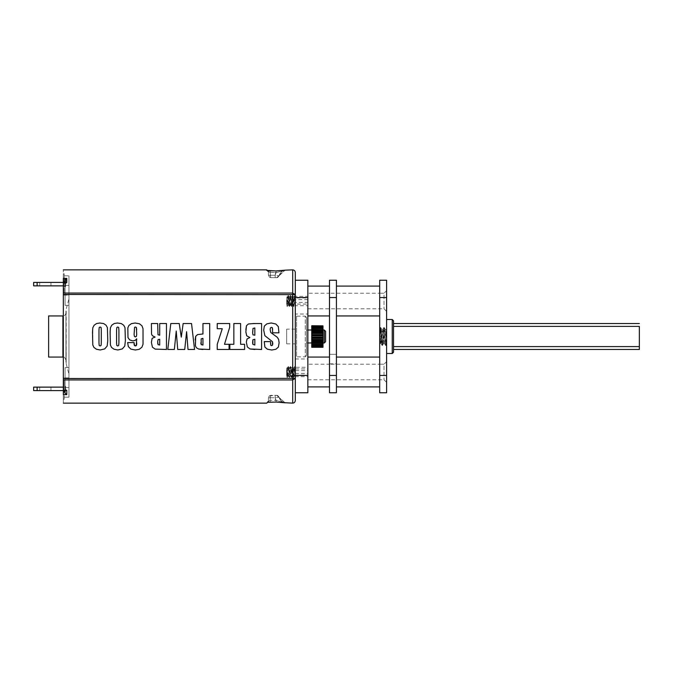 <?xml version="1.0" encoding="UTF-8"?>
<svg xmlns="http://www.w3.org/2000/svg" width="673" height="673" viewBox="0 0 673 673"><rect width="100%" height="100%" fill="white"/><g stroke="black" fill="none" stroke-linecap="round" stroke-linejoin="round"><path stroke-width="0.5" stroke-dasharray="3.37 2.52" d="M294.673 366.558L295.304 367.298L295.304 376.67L295.304 375.046L307.847 375.046L307.847 373.389L295.304 373.389L294.673 366.549L293.588 377.41L292.503 366.558L291.426 377.402L290.341 366.549L289.264 377.41L288.355 366.558L287.421 367.837L288.549 376.182L289.634 367.786L290.711 376.173L291.796 367.795L292.881 376.182L293.958 367.778C294.404 367.946 294.85 380.211 295.304 375.046L294.85 366.566L293.764 377.402L292.688 366.558L291.645 377.385L290.526 366.558L289.483 377.368L288.397 366.592L287.312 377.385L286.648 370.571L286.648 375.054L287.472 367.795L286.908 367.786L286.648 368.922L286.648 375.046M289.634 367.786L288.986 367.895L287.985 376.182L286.908 367.786L287.472 367.786M293.958 367.786L293.335 367.845L292.334 376.182L291.232 367.786L291.796 367.786L291.232 367.786L290.997 368.754L290.147 376.173L289.07 367.786M307.847 373.389L307.847 370.579L295.304 370.579L295.304 368.922L294.673 375.534L293.807 377.368M295.043 376.182L294.337 375.845L293.672 369.04L292.721 366.592M290.526 295.59L289.264 306.442L288.179 295.598L287.093 306.434L286.648 305.702L287.472 296.827L286.908 296.818L286.648 304.078L286.648 299.611L287.278 306.451L288.036 305.18L286.908 296.818L287.607 297.155L288.549 305.214L289.634 296.818L288.986 296.936L288.036 305.18M288.137 295.632L287.472 296.827M289.634 296.818L290.711 305.214L291.796 296.827L291.232 296.818L290.997 297.786L290.147 305.206L289.07 296.818M293.958 296.818L293.335 296.886L292.318 305.214L291.232 296.827L291.956 297.264L292.881 305.214L293.958 296.818C294.404 296.978 294.85 309.252 295.304 304.078L295.304 297.946L294.673 304.566L293.764 306.434L292.688 295.59L291.602 306.451L290.526 295.598L289.44 306.434L288.355 295.59L287.312 306.417M295.043 305.214L295.304 304.078L295.304 305.702L294.337 304.877L293.672 298.072L292.721 295.624M288.137 366.6L287.093 377.402L286.648 373.389M287.051 306.4L286.648 302.421M307.847 302.421L307.847 297.954L307.847 304.078L307.847 302.421L295.304 302.421L294.673 295.582L293.588 306.442L292.503 295.598L291.426 306.442L290.341 295.582M307.847 299.611L295.304 299.611L294.85 295.598L293.807 306.4M295.304 297.946L294.85 295.598M254.831 345.039L254.831 339.268L252.888 339.772M253.014 328.407L252.972 334.826L254.831 335.221L254.831 327.961M246.469 325.715L248.387 323.982L261.587 323.52L261.587 349.48L254.848 349.48M246.697 335.785L245.864 329.619M247.058 338.923L249.876 337.543M247.361 346.974L246.343 342.094M229.072 344.29L229.072 349.48L217.236 349.48L217.236 344.29L222.267 328.71L217.236 328.71L217.236 323.52L229.686 323.52L229.686 327.288L224.488 344.29L229.072 344.29M101.295 342.877L101.295 330.207M99.175 345.468L100.109 345.989M98.973 330.014L98.973 342.877M100.252 349.977L96.441 349.237L93.917 347.411M99.772 323.023L103.642 323.553L106.09 325.236L107.394 327.633L107.773 340.698M94.144 325.219L96.584 323.536M92.79 344.988L92.815 327.734M158.113 339.579L157.659 343.037M158.096 344.652L159.711 345.039L159.711 339.268M152.409 335.734L151.551 334.203L151.383 323.52L157.659 323.52L157.987 334.725L159.711 335.221L159.711 323.52L166.458 323.52L166.458 349.48L155.211 349.11M152.451 347.226L151.383 342.397L152.14 338.317L155.101 337.072M118.911 342.877L118.911 330.207M116.782 345.468L117.716 345.989M116.58 330.014L116.58 342.877M117.868 349.977L114.048 349.237L111.533 347.411M117.38 323.023L121.249 323.553L123.706 325.236L125.001 327.633L125.388 340.698M111.752 325.219L114.191 323.536M110.397 344.988L110.422 327.734M134.541 327.423L134.095 334.489M136.4 327.541L135.408 327.011M136.695 334.489L136.695 329.787M134.398 336.382L135.391 336.895M135.349 349.994L130.873 349.11L128.366 346.629M139.387 323.738L141.961 325.816L143.021 328.668L143.038 344.248M132.859 340.9L129.721 339.941L127.988 337.627L127.828 327.86M136.695 342.952L136.695 338.813L135.231 340.378M127.618 342.591L134.095 342.591M181.273 337.131L183.157 323.52L191.536 323.52L194.556 349.48L188.003 349.48L186.598 331.663L184.73 349.48L177.714 349.48L176.233 331.04L174.349 349.48L167.796 349.48L170.799 323.52L179.228 323.52M202.447 338.418L201.16 338.872L200.798 342.91M201.219 344.643L202.952 345.039L202.952 338.435M197.551 334.582L202.952 333.976L202.952 323.52L209.698 323.52L209.698 349.48L202.901 349.48M195.414 345.821L195.153 339.958M198.661 349.051L196.432 347.798M244.602 344.29L244.602 349.48L229.846 349.48L229.846 344.29L233.851 344.29L233.851 323.52L240.606 323.52L240.606 344.29L244.602 344.29M264.868 347.041L264.262 341.623L270.529 341.623L270.529 343.55M271.799 350.027L267.316 349.178M278.588 339.327L279.127 342.734M273.903 334.826L277.234 337.249M272.388 327.785L271.446 327.364M271.194 322.973L275.821 323.999L278.328 326.615L278.925 332.815L272.649 332.815L272.649 329.661M264.354 326.069L266.861 323.864M272.456 341.674L264.868 335.692L263.698 330.157M286.648 299.611L286.959 296.86M287.051 377.368L286.648 375.054M286.648 370.571L286.959 367.828M306.551 355.546L306.551 317.454L306.551 355.546L305.256 356.841L305.256 316.159L296.6 316.159L295.304 314.863L295.304 358.137L295.304 314.863M295.296 294.606L63.338 294.471L63.338 293.058L292.705 293.058L292.705 269.856L292.705 293.058L295.304 294.631L295.304 280.237L307.847 280.237L307.847 392.763L295.304 392.763L295.304 294.631C295.304 265.885 295.304 265.885 295.304 294.631L295.304 378.369C295.304 407.115 295.304 407.115 295.304 378.369L292.705 379.942L292.705 403.144L292.705 379.942L63.338 379.942L63.338 378.529L292.705 378.529L292.705 379.942M295.304 329.139L295.304 343.861L295.304 329.139L286.648 329.139L286.648 343.861L286.648 329.139M306.551 330.006L306.551 342.994L306.551 330.006L307.847 330.006M267.736 402.294L268.468 400.889L266.735 402.605L276.065 402.059L276.065 400.351L284.847 402.765M268.468 400.889L270.201 400.351L268.468 400.889L268.468 397.735L268.468 400.889L267.585 402.336L268.468 400.889M286.21 402.9L276.065 402.059L275.19 397.735L279.051 397.188L275.19 397.735L276.065 400.351L270.201 400.351L276.065 400.351L285.604 402.858M285.083 402.807L276.738 395.354L285.049 402.807M269.293 395.934L270.849 395.354L269.419 395.833L268.468 397.735L269.293 395.934L270.849 395.354L270.201 397.735L270.849 395.354L276.738 395.354L269.436 395.825M275.19 397.735L275.19 395.354L275.19 397.735L268.468 397.735L270.201 397.735L270.201 400.351L270.201 397.735L275.19 397.735M276.065 270.941L270.201 270.941L276.065 270.916L276.065 272.649L286.21 270.1L276.065 270.941L275.19 275.265L279.051 275.812L275.19 275.265L276.065 272.649L268.468 272.111L276.065 272.649L284.856 270.235M285.604 270.142L286.21 270.1M270.201 270.941L270.201 272.649L270.201 270.941L266.735 270.395L268.468 272.111L268.468 275.265L268.468 272.111L267.585 270.664L268.468 271.589M279.051 275.812L285.041 270.193L279.051 275.812C278.168 277.234 277.394 277.84 276.738 277.646L275.19 277.646L276.738 277.646C277.394 277.84 278.168 277.234 279.051 275.812C280.018 272.523 282.189 270.63 285.579 270.142C282.189 270.63 280.01 272.523 279.051 275.812M270.201 275.265L270.849 277.646L269.41 277.158L268.468 275.265L269.604 277.293L270.849 277.646L270.201 272.649L270.201 275.265L268.468 275.265L275.19 275.265L275.19 277.646L270.849 277.646L275.19 277.646L275.19 275.265L270.201 275.265M311.742 340.967L322.998 340.967L311.742 341.051L311.742 325.724L311.742 327.204L311.742 325.724L322.998 325.724L322.998 327.204L322.998 325.724L311.742 325.841M311.742 326.077L311.742 327.675L311.742 326.338L322.998 326.338L322.998 327.768L322.998 326.338L311.742 326.683M311.742 326.893L311.742 328.752L311.742 327.65L322.998 327.675L322.998 328.769L322.998 327.65L311.742 327.65M311.742 329.484L311.742 330.611L311.742 329.568L322.998 329.568L322.998 330.376L322.998 327.65M311.742 331.301L311.742 332.369L322.998 331.949L322.998 332.773L311.742 332.773M311.742 334.649L322.998 334.708L322.998 332.773M311.742 338.351L322.998 338.351L322.998 334.649M311.742 343.314L322.998 343.314L311.742 343.432L311.742 341.665M311.742 346.427L322.998 346.427L322.998 345.316L311.742 345.316L311.742 344.231L311.742 346.662L311.742 343.499M311.742 346.494L322.998 346.494L311.742 346.662L311.742 344.248L311.742 346.174M311.742 347.159L322.998 347.276L311.742 347.276L311.742 345.644L311.742 347.276L322.998 347.032L322.998 345.796L322.998 347.276L322.998 344.231L322.998 346.174M311.742 343.264L322.998 343.264L322.998 342.725L311.742 342.725L311.742 330.006L311.742 342.994M311.742 334.674L322.998 334.674L311.742 334.708M311.742 335.533L322.998 335.533M311.742 337.467L322.998 337.467M311.742 339.52L322.998 339.52L322.998 338.309L311.742 338.3L322.998 338.351M311.742 340.933L322.998 340.605L322.998 341.665M311.742 340.227L322.998 340.227L322.998 340.933M311.742 341.699L322.998 341.699L322.998 340.631L311.742 340.631L322.998 340.967M322.998 343.264L322.998 342.624L311.742 342.65L322.998 342.624L322.998 343.499M311.742 345.14L322.998 345.14M311.742 346.107L322.998 346.107L322.998 344.87L311.742 344.87L322.998 344.854L322.998 344.248L311.742 344.248L322.998 344.231L322.998 345.636L311.742 345.636L322.998 345.644L322.998 346.923L311.742 346.923M311.742 346.317L322.998 346.427M311.742 345.796L322.998 345.796L311.742 345.796M311.742 347.108L322.998 347.108M311.742 344.803L322.998 344.803L322.998 345.35L311.742 345.35L322.998 345.325L322.998 346.494M311.742 345.207L322.998 345.207M311.742 344.635L322.998 344.635L322.998 343.314M311.742 343.516L322.998 343.516M311.742 342.607L322.998 342.607L322.998 341.699M311.742 332.033L322.998 332.033M322.998 331.301L322.998 332.369L311.742 332.395L322.998 332.369L322.998 329.568L322.998 330.611L311.742 330.611M322.998 329.484L322.998 330.611M311.742 327.793L322.998 327.793M311.742 328.752L322.998 328.752L322.998 328.146L322.998 328.752L311.742 328.769M322.998 326.893L322.998 328.13L311.742 328.146L322.998 328.13L322.998 326.683M311.742 326.506L322.998 326.506M322.998 326.077L322.998 327.356L311.742 327.364L322.998 327.356L322.998 325.841M311.742 325.892L322.998 325.892M311.742 327.204L322.998 327.204L311.742 327.204M311.742 325.968L322.998 325.968L311.742 326.001M311.742 327.768L322.998 327.768M311.742 326.826L322.998 326.826M311.742 327.86L322.998 327.86M311.742 328.197L322.998 328.197M311.742 328.315L322.998 328.315M311.742 329.501L322.998 329.501M311.742 330.376L322.998 330.376L311.742 330.359M311.742 329.736L322.998 329.736M311.742 330.275L322.998 330.275M311.742 331.335L322.998 331.335M311.742 332.067L322.998 332.067M311.742 332.815L322.998 332.815M311.742 333.514L322.998 333.514M311.742 335.903L322.998 335.903M311.742 337.131L322.998 337.131M311.742 340.159L322.998 340.159L322.998 339.52M322.998 330.006L322.998 342.994L322.998 330.006M325.597 331.309L325.597 341.691M292.705 293.058L292.705 378.529M37.116 285.865L33.65 285.865L33.65 282.408L37.116 282.408L37.116 285.865L63.338 285.865M45.335 285.865L39.707 285.865L45.335 285.865M64.204 282.408L64.204 285.865L64.204 282.408L37.116 282.408M45.335 282.408L50.963 282.408L45.335 282.408M48.624 315.94L48.624 357.06M65.937 312.911C65.744 314.745 64.734 315.755 62.909 315.94L62.909 357.06C63.876 356.446 64.886 357.456 65.937 360.089L65.937 312.911L65.937 360.089M65.937 362.015L65.937 310.985L66.164 363.757L66.164 309.244L68.966 298.846L68.966 374.154L68.966 298.846M63.338 293.058L63.338 282.652L63.338 295.119L68.966 295.119L68.966 377.881L68.966 275.829L68.966 295.119L63.338 295.119L63.338 282.652L65.937 282.652L64.204 284.031L64.204 279.817L65.937 278.386L63.338 278.386C63.338 267.122 63.338 267.122 63.338 278.386L63.338 281.6L65.592 281.6L65.592 286.706L65.592 281.6L65.592 286.706L65.071 286.706L65.071 285.764L65.592 285.764L63.338 285.764L65.071 285.764L65.071 282.652M64.204 284.031L64.204 286.706L65.592 286.706L65.592 282.315L65.071 282.315L65.071 286.706M64.204 286.706L64.204 282.315L65.592 282.315L65.592 281.6L65.071 281.6L65.071 282.315M63.338 281.6C63.338 271.227 63.338 271.227 63.338 281.6C63.338 271.227 63.338 271.227 63.338 281.6M64.204 279.817L64.204 275.829C64.204 273.061 64.204 273.061 64.204 275.829C64.204 273.061 64.204 273.061 64.204 275.829L68.966 275.829L64.204 275.829L64.204 293.226L64.204 282.652M65.071 279.817L65.071 281.6M66.804 282.652L65.071 284.031M64.204 282.315L64.204 281.6M65.071 391.4L65.592 391.4L65.592 386.294L65.592 391.4L65.071 391.4L65.071 386.294L65.071 388.969L65.071 387.236L63.338 387.236L63.338 377.881L68.966 377.881L68.966 397.171L68.966 377.881L63.338 377.881L63.338 295.119L63.338 390.348L63.338 387.236L65.071 387.236L65.071 391.4L63.338 391.4L63.338 394.614C63.338 405.878 63.338 405.878 63.338 394.614L66.804 394.614L65.071 393.183L65.071 390.348M63.338 391.4C63.338 401.773 63.338 401.773 63.338 391.4C63.338 401.773 63.338 401.773 63.338 391.4M65.071 388.969L66.804 390.348L65.071 388.969M66.804 394.614L66.804 390.348L63.338 390.348L63.338 379.942M65.592 390.685L65.071 390.685L65.592 390.685L65.592 387.236L65.071 387.236L65.592 387.236L65.592 386.294L65.071 386.294L65.592 386.294L65.592 390.685M64.204 390.348L64.204 379.774L68.966 379.774L68.966 397.171L68.966 379.774L64.204 379.774L64.204 397.171C64.204 399.939 64.204 399.939 64.204 397.171C64.204 399.939 64.204 399.939 64.204 397.171L68.966 397.171L64.204 397.171L64.204 391.4M65.071 285.436L65.071 305.34L65.071 285.436L68.966 285.436L68.966 305.34L68.966 285.436L68.966 305.34L68.966 285.436L65.071 285.436L65.071 305.34L65.071 285.436M68.966 293.226L64.204 293.226L68.966 293.226L68.966 275.829L68.966 293.226M65.071 367.66L65.071 387.564L65.071 367.66L68.966 367.66L68.966 387.564L68.966 367.66L68.966 387.564L68.966 367.66L65.071 367.66L65.071 387.564L65.071 367.66M64.204 390.592L33.65 390.592L33.65 387.135L64.204 387.135L64.204 390.592L64.204 387.135L63.338 387.135M45.335 390.592L39.707 390.592L45.335 390.592M37.116 387.135L37.116 390.592M45.335 387.135L50.963 387.135L45.335 387.135M63.338 294.471L63.338 378.529M329.492 286.084L329.492 315.94L329.492 286.084M386.613 290.627L386.613 311.397L386.613 290.627L384.014 293.226L384.014 308.806L384.014 293.226L379.69 293.226L379.69 308.806L379.69 293.226L379.69 308.806L379.69 293.226L329.492 293.226L329.492 308.806L329.492 293.226L307.847 293.226L307.847 308.806L307.847 293.226M329.492 357.06L329.492 386.916L329.492 357.06M386.613 361.603L386.613 382.373L386.613 361.603L384.014 364.194L384.014 379.774L384.014 364.194L379.69 364.194L379.69 379.774L379.69 364.194L379.69 379.774L379.69 364.194L329.492 364.194L329.492 379.774L329.492 364.194L307.847 364.194L307.847 379.774L307.847 364.194M307.847 286.084L307.847 315.94L307.847 286.084M307.847 357.06L307.847 386.916L307.847 357.06M307.847 314.022L307.847 358.978L307.847 314.022L295.304 314.022L295.304 358.978L295.304 314.022M307.847 304.078L307.847 305.702L295.304 305.702L295.304 304.078L307.847 304.078M295.304 297.954L295.304 296.339L307.847 296.339L307.847 297.954L295.304 297.954L295.304 304.078M307.847 370.579L307.847 367.298L295.304 367.298L295.304 368.922L307.847 368.922L307.847 376.661L295.304 376.661L295.304 375.046M295.304 392.763L295.304 280.237M379.69 286.084L379.69 315.94L379.69 286.084M336.416 286.084L336.416 315.94L336.416 286.084M379.69 357.06L379.69 386.916L379.69 357.06M336.416 357.06L336.416 386.916L336.416 357.06M329.492 364.194L329.492 379.774L329.492 364.194M329.492 293.226L329.492 308.806L329.492 293.226M329.492 297.55L329.492 392.763L336.416 392.763L336.416 354.318L329.492 354.318L336.416 354.318L336.416 280.237L329.492 280.237L329.492 297.55L336.416 297.55M383.871 327.524L385.604 345.493L386.613 334.187L386.613 341.724L385.057 330.073L383.56 343.524L381.827 329.467C381.111 329.711 380.405 350.153 379.69 341.716L380.699 327.507L382.432 345.476L384.165 327.532L385.89 345.468L386.613 338.813L386.613 341.724L385.284 329.484L383.45 343.398L381.827 329.467C381.111 329.711 380.405 350.153 379.69 341.716L380.413 327.524L382.146 345.468L384.165 327.524L385.957 345.417L386.613 334.187L385.604 345.493L384.409 343.474L386.209 329.476L386.613 341.716L386.613 328.71L386.613 334.187L386.209 329.476L385.284 329.476L386.134 329.543L386.613 328.71L384.476 343.533L383.56 343.524L384.476 343.524L382.861 329.602L381.827 329.476L382.861 329.602L384.409 343.474L385.553 345.442L384.165 327.524L382.483 345.426L380.758 327.558L379.69 338.813L380.413 327.532L382.146 345.468L383.871 327.524M380.346 327.583L379.69 328.718L379.69 331.276L381.019 343.516L382.744 329.476L381.246 342.927L380.094 343.524L379.69 331.284L381.019 343.516L380.094 343.524L379.69 341.716L379.69 328.718L380.346 327.583M380.169 343.457L379.69 344.29L380.169 343.457M385.36 329.551L384.224 327.591L385.36 329.551M379.69 392.763L379.69 280.237L386.613 280.237L386.613 392.763L379.69 392.763M386.613 344.282L386.613 341.724L386.613 344.282L385.957 345.417L386.613 344.282M386.613 319.49L386.613 353.51L386.613 319.49M393.537 320.794L393.537 352.206M393.537 326.397L393.537 323.52M393.537 349.48L393.537 346.603M639.35 349.48L639.35 326.397M296.6 316.159L296.6 356.841L296.6 316.159M306.551 317.454L305.256 316.159L305.256 356.841L296.6 356.841L295.304 358.137M276.065 402.084L270.201 402.084L270.201 400.351L270.201 402.059L269.351 402.109M324.293 342.994L324.293 330.006M65.937 310.985L66.164 363.757L68.966 374.154M65.937 278.386L65.937 282.652M295.304 297.55L307.847 297.55M295.304 375.45L307.847 375.45M329.492 363.832L336.416 363.832M379.69 375.45L386.613 375.45M379.69 297.55L386.613 297.55M392.241 353.51L392.241 319.49M288.549 376.182L287.985 376.182M290.711 376.182L290.147 376.182M288.549 305.214L287.985 305.214M290.711 305.214L290.147 305.214M288.507 305.172L289.222 306.408M289.583 296.852L290.307 295.615M290.66 305.172L291.384 306.408M291.746 296.869L292.469 295.632M292.831 305.172L293.554 306.408M293.916 296.852L294.631 295.615M289.483 306.4L290.198 305.163M288.397 295.624L289.112 296.869M291.645 306.417L292.36 305.18M290.559 295.624L291.283 296.869M288.507 376.14L289.222 377.376M289.583 367.82L290.307 366.583M290.66 376.131L291.384 377.376M291.746 367.837L292.469 366.6M292.831 376.131L293.554 377.376M293.916 367.82L294.631 366.583M287.312 377.385L288.036 376.148M289.483 377.368L290.198 376.131M288.397 366.592L289.112 367.828M291.645 377.385L292.36 376.148M290.559 366.592L291.283 367.828M268.283 402.202L268.468 401.411M267.585 402.336L268.451 402.185M282.105 402.488L283.392 402.631M279.001 397.255L283.56 402.647L285.495 402.849M279.051 397.188C280.01 400.477 282.189 402.37 285.579 402.858C282.189 402.37 280.018 400.477 279.051 397.188C278.168 395.766 277.394 395.16 276.738 395.354L279.051 397.188M279.001 397.263L276.67 395.354M279.001 275.745L283.543 270.353L285.495 270.151M279.001 275.737L276.67 277.646M307.847 342.994L306.551 342.994M292.881 305.214L292.318 305.214M286.648 343.861L295.304 343.861M292.881 376.182L292.318 376.182M64.204 273.751L63.338 273.751M64.204 399.249L63.338 399.249M65.071 305.34L68.966 305.34L65.071 305.34M65.071 387.564L68.966 387.564L65.071 387.564M50.963 387.135L50.963 390.592M39.707 387.135L39.707 390.592M50.963 282.408L50.963 285.865M39.707 282.408L39.707 285.865M307.847 308.806L384.014 308.806L386.613 311.397M307.847 379.774L384.014 379.774L386.613 382.373M295.304 358.978L307.847 358.978M382.087 345.409L380.943 343.449L382.087 345.409M383.82 327.574L382.676 329.543L383.82 327.574M383.627 343.457L382.483 345.426L383.627 343.457M381.894 329.526L380.758 327.558L381.894 329.526"/><path stroke-width="1.01" d="M252.888 339.772L252.846 344.282L254.831 345.039L254.831 339.268L252.888 339.772L252.619 342.574L252.846 344.282L254.831 345.039M252.619 332.807L252.972 334.826L254.831 335.221L254.831 327.961L253.014 328.407L252.619 332.807M254.831 327.961L253.014 328.407M253.771 323.52L261.587 323.52L261.587 349.48L250.011 348.984L247.361 346.974L246.343 342.094L247.058 338.923L249.876 337.543L246.697 335.785L245.864 332.025L246.469 325.715L248.387 323.982L253.771 323.52M245.864 329.619L246.469 325.715M249.876 337.543L246.697 335.785M246.343 342.094L247.058 338.923M254.848 349.48L250.011 348.984L247.361 346.974M229.072 344.29L229.072 349.48L217.236 349.48L217.236 344.29L222.267 328.71L217.236 328.71L217.236 323.52L229.686 323.52L229.686 327.288L224.488 344.29L229.072 344.29M101.295 330.207L101.085 327.482L100.142 327.011L99.192 327.558L98.973 330.014L98.973 342.877L99.175 345.468L100.109 345.989L101.068 345.434L101.295 342.877L101.295 330.207L101.085 327.482L100.142 327.011L99.192 327.558L98.973 330.014M100.109 345.989L101.068 345.434L101.295 342.877M98.973 342.877L99.175 345.468M93.917 347.411L92.79 344.988L92.495 332.033L92.815 327.734L94.144 325.219L96.584 323.536L99.772 323.023L103.642 323.553L106.09 325.236L107.394 327.633L107.773 340.698L107.158 346.048L104.702 348.908L100.252 349.977L96.441 349.237L93.917 347.411L92.79 344.988M107.773 340.698L107.158 346.048L104.702 348.908L100.252 349.977M96.584 323.536L99.772 323.023M92.815 327.734L94.144 325.219M157.659 343.037L158.096 344.652L159.711 345.039L159.711 339.268L158.113 339.579L157.659 341.606L158.096 344.652M159.711 339.268L158.113 339.579M159.711 323.52L166.458 323.52L166.458 349.48L155.211 349.11L152.451 347.226L151.383 342.397L152.14 338.317L155.101 337.072L152.409 335.734L151.551 334.203L151.383 323.52L157.659 323.52L157.987 334.725L159.711 335.221L159.711 323.52M155.101 337.072L152.409 335.734M155.211 349.11L152.451 347.226M118.911 330.207L118.692 327.482L117.75 327.011L116.808 327.558L116.58 330.014L116.58 342.877L116.782 345.468L117.716 345.989L118.675 345.434L118.911 342.877L118.911 330.207L118.692 327.482L117.75 327.011L116.808 327.558L116.58 330.014M117.716 345.989L118.675 345.434L118.911 342.877M116.58 342.877L116.782 345.468M111.533 347.411L110.397 344.988L110.103 332.033L110.422 327.734L111.752 325.219L114.191 323.536L117.38 323.023L121.249 323.553L123.706 325.236L125.001 327.633L125.388 340.698L124.766 346.048L122.318 348.908L117.868 349.977L114.048 349.237L111.533 347.411L110.397 344.988M125.388 340.698L124.766 346.048L122.318 348.908L117.868 349.977M114.191 323.536L117.38 323.023M110.422 327.734L111.752 325.219M134.541 327.423L134.095 334.489L134.398 336.382L135.391 336.895L136.383 336.407L136.695 334.489L136.4 327.541L135.408 327.011L134.541 327.423L135.408 327.011M136.695 329.787L136.4 327.541M135.391 336.895L136.383 336.407L136.695 334.489M134.095 334.489L134.398 336.382M130.873 349.11L128.366 346.629L127.618 342.591L134.095 342.591L134.524 345.67L136.274 345.678L136.695 338.813L135.231 340.378L132.859 340.9L129.721 339.941L127.988 337.627L127.828 327.86L128.938 325.404L131.428 323.646L135.105 323.023L139.387 323.738L141.961 325.816L143.021 328.668L143.038 344.248L141.919 347.209L139.252 349.295L135.349 349.994L130.873 349.11M143.038 344.248L141.919 347.209L139.252 349.295L135.349 349.994M127.828 327.86L128.938 325.404L131.428 323.646L135.105 323.023L139.387 323.738M135.231 340.378L132.859 340.9M134.095 342.591L134.137 344.87L135.458 345.989L136.644 344.896L136.695 342.952M128.366 346.629L127.618 342.591M176.233 331.04L174.349 349.48L167.796 349.48L170.799 323.52L179.228 323.52L181.273 337.131L183.157 323.52L191.536 323.52L194.556 349.48L188.003 349.48L186.598 331.663L184.73 349.48L177.714 349.48L176.233 331.04M179.228 323.52L181.273 337.131M200.798 342.91L201.219 344.643L202.952 345.039L202.952 338.435L201.16 338.872L201.219 344.643M202.952 338.435L202.447 338.418M202.952 323.52L209.698 323.52L209.698 349.48L198.661 349.051L196.432 347.798L195.414 345.821L195.666 336.332L197.551 334.582L202.952 333.976L202.952 323.52M195.153 339.958L195.666 336.332L197.551 334.582M196.432 347.798L195.414 345.821M202.901 349.48L198.661 349.051M244.602 344.29L244.602 349.48L229.846 349.48L229.846 344.29L233.851 344.29L233.851 323.52L240.606 323.52L240.606 344.29L244.602 344.29M264.868 347.041L264.262 341.623L270.529 341.623L270.773 345.266L271.572 345.636L272.498 345.14L272.809 343.625L272.456 341.674L264.868 335.692L263.698 330.157L264.354 326.069L266.861 323.864L271.194 322.973L275.821 323.999L278.328 326.615L278.925 332.815L272.649 332.815L272.388 327.785L271.446 327.364L270.445 327.894L270.117 329.467L270.739 332.47L277.234 337.249L278.588 339.327L279.127 342.734L278.37 347.091L275.905 349.253L271.799 350.027L267.316 349.178L264.868 347.041L267.316 349.178M279.127 342.734L278.37 347.091L275.905 349.253L271.799 350.027M277.234 337.249L278.588 339.327M271.446 327.364L270.445 327.894L270.117 329.467L270.739 332.47L273.903 334.826M272.649 329.661L272.388 327.785M266.861 323.864L271.194 322.973M263.698 330.157L264.354 326.069M270.529 343.55L270.773 345.266L271.572 345.636L272.498 345.14L272.456 341.674M292.705 293.058L292.705 379.942L295.304 378.369L63.338 378.529L63.338 294.471L295.304 294.631L292.705 293.058L292.705 269.856L292.705 293.058L63.338 293.058L63.338 294.471M283.392 402.631L292.705 403.144C294.269 402.984 295.136 402.118 295.304 400.553L295.304 272.447C295.136 270.882 294.269 270.016 292.705 269.856L285.495 270.151M284.847 402.765L276.065 402.059L267.736 402.294M285.579 270.142L284.856 270.235M266.735 270.395L276.065 270.941L266.735 270.395M311.742 325.841L322.998 325.841L311.742 325.724L311.742 328.13M311.742 328.197L322.998 328.197L322.998 327.65L311.742 327.65L311.742 332.369M311.742 332.773L322.998 332.773L322.998 331.949L311.742 331.949L311.742 334.674M311.742 335.533L322.998 335.533L322.998 334.649L311.742 334.649L311.742 338.351L322.998 338.351L322.998 337.097L311.742 337.097M311.742 338.3L311.742 341.051L322.998 341.051L322.998 340.227L311.742 340.227M311.742 340.605L311.742 343.432L322.998 343.432L322.998 342.725L307.847 342.994M311.742 341.665L322.998 341.665L322.998 342.641L311.742 342.641L311.742 345.35L322.998 345.35L322.998 344.803L311.742 344.803M311.742 344.854L311.742 347.276L322.998 347.276L311.742 347.159M311.742 332.841L322.998 332.841L322.998 334.674M311.742 333.48L322.998 333.48M311.742 335.869L322.998 335.869L322.998 337.097M311.742 337.467L322.998 337.467M311.742 339.486L322.998 339.486L322.998 340.227M322.998 338.3L322.998 339.486M311.742 340.185L322.998 340.185M322.998 340.605L322.998 341.665M311.742 343.499L322.998 343.499L322.998 342.725M311.742 344.685L322.998 344.803M322.998 343.499L322.998 344.685M311.742 346.174L322.998 346.174L322.998 347.159M322.998 344.854L322.998 346.174M311.742 346.317L322.998 346.317M311.742 346.662L322.998 346.662M311.742 346.999L322.998 346.999M311.742 331.301L322.998 331.301L322.998 332.369M311.742 330.393L322.998 330.393L322.998 331.301M311.742 330.275L322.998 330.393M311.742 329.568L322.998 329.568L322.998 330.275M311.742 329.484L322.998 329.568M311.742 328.365L322.998 328.365L322.998 329.484M311.742 326.893L322.998 326.893L322.998 328.13M311.742 326.683L322.998 326.893M311.742 326.338L322.998 326.683M311.742 326.077L322.998 326.338M324.293 330.006L325.597 331.309L325.597 341.691L324.293 342.994L324.293 330.006L322.998 330.006M311.742 330.006L307.847 330.006M292.705 378.529L295.296 378.394M63.338 285.865L37.116 285.865L37.116 282.408L33.65 282.408L33.65 285.865L37.116 285.865M64.204 282.408L37.116 282.408M62.909 357.06L48.624 357.06L48.624 315.94L62.909 315.94L62.909 357.06L63.338 357.085M63.338 315.915L62.909 315.94M65.071 282.315L65.071 279.817L66.804 278.386L63.338 278.386C63.338 267.122 63.338 267.122 63.338 278.386L63.338 281.6L65.071 281.6M66.804 278.386L66.804 282.652L63.338 282.652L63.338 293.058M65.071 390.685L65.071 393.183L66.804 394.614L63.338 394.614C63.338 405.878 63.338 405.878 63.338 394.614L63.338 391.4L65.071 391.4M63.338 378.529L63.338 390.348L66.804 390.348L66.804 394.614M64.204 282.652L64.204 281.6M64.204 391.4L64.204 390.348M33.65 390.592L37.116 390.592L37.116 387.135L33.65 387.135L33.65 390.592M64.204 390.592L37.116 390.592M63.338 387.135L37.116 387.135M329.492 286.084L307.847 286.084M295.304 280.237L307.847 280.237L307.847 392.763L295.304 392.763M329.492 357.06L307.847 357.06M379.69 286.084L336.416 286.084M379.69 357.06L336.416 357.06M329.492 392.763L336.416 392.763L336.416 280.237L329.492 280.237L329.492 392.763M379.69 375.45L379.69 392.763L386.613 392.763L386.613 280.237L379.69 280.237L379.69 375.45L386.613 375.45M392.241 319.49L392.241 353.51L393.537 352.206L393.537 320.794L392.241 319.49L386.613 319.49M393.537 326.397L639.35 326.397L639.35 349.48L393.537 349.48M393.537 346.603L639.35 346.603M292.705 379.942L292.705 403.144L292.705 379.942L63.338 379.942M295.304 375.45L307.847 375.45M295.304 297.55L307.847 297.55M329.492 375.45L336.416 375.45M329.492 297.55L336.416 297.55M379.69 297.55L386.613 297.55M285.352 402.833L282.105 402.488M267.77 402.235L276.065 402.084M63.338 403.144L266.735 403.144L268.468 401.411M267.585 270.664L270.201 270.916M63.338 269.856L266.735 269.856L268.468 271.589M285.369 270.167L276.065 270.916M324.293 342.994L322.998 342.994M329.492 315.94L307.847 315.94M329.492 386.916L307.847 386.916M379.69 315.94L336.416 315.94M379.69 386.916L336.416 386.916M392.241 353.51L386.613 353.51M393.537 323.52L639.35 323.52"/></g></svg>
